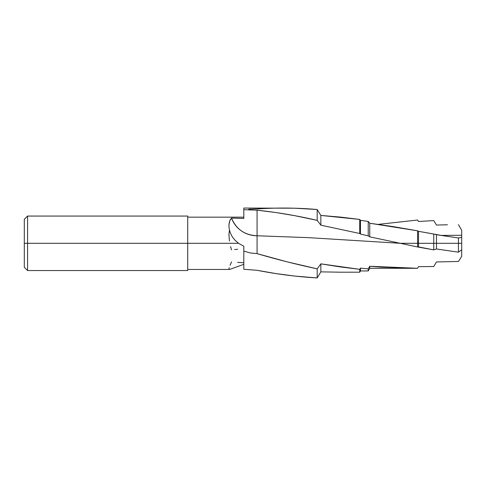 <?xml version="1.0" encoding="UTF-8"?>
<svg xmlns="http://www.w3.org/2000/svg" width="486" height="486" viewBox="0 0 486 486"><rect width="100%" height="100%" fill="white"/><g stroke="black" fill="none" stroke-linecap="round" stroke-linejoin="round"><path stroke-width="0.73" d="M187.711 216.063L27.568 216.063L24.3 219.332L24.3 243.304L27.568 243.304L27.568 216.063L27.568 243.304L187.711 243.304L187.711 216.063L187.711 243.304L238.565 243.304L235.017 240.236L232.168 236.597L230.194 232.624L229.143 228.639L228.942 225.012L229.392 221.981L230.297 219.66L231.536 218.086L243.814 218.463L243.814 217.394M408.92 245.138L417.577 246.967L417.577 243.304L400.312 243.304L408.92 245.138M187.711 270.538L187.711 243.304L27.568 243.304L27.568 270.538L187.711 270.538L187.711 243.304L238.565 243.304L243.814 246.262L243.814 251.268L243.814 246.262L238.565 243.304L235.017 240.236L232.168 236.597L230.194 232.624L229.143 228.639L228.942 225.012L229.799 220.729L231.536 218.086A27.04 26.317 180 0 0 257.076 235.771L308.233 237.636L400.312 243.304L369.755 236.858L368.23 235.832L360.454 234.082L359.731 233.493L320.851 225.182L317.188 220.358C297.189 215.711 277.154 212.315 257.076 210.183L243.814 209.685L243.814 208.057L243.814 209.685L257.076 210.183L275.896 212.534L294.674 215.669L317.188 220.358L317.188 209.502L320.851 215.432L317.188 209.502L317.188 220.358L320.851 225.182L320.851 215.432L359.731 219.429L340.279 217.072L320.851 215.432L320.851 225.182L359.731 233.493L359.731 219.429L360.454 220.365L359.731 219.429L359.731 233.493L360.454 234.082L360.454 220.365L368.23 221.434L360.454 220.365L360.454 234.082L368.23 235.832L368.23 221.434L369.755 223.244L368.23 221.434L368.23 235.832L369.755 236.858L369.755 223.244L417.577 230.814L418.525 231.318L441.227 235.406L461.7 235.285L461.7 237.32L460.108 237.697L461.7 237.32L461.7 256.298L460.108 258.868L461.7 256.298L461.7 249.804L458.432 252.179L436.471 248.972L433.755 249.877L417.577 246.967L418.525 246.912L418.525 243.304L417.577 243.304L417.577 246.967L400.312 243.304L418.525 243.304L418.525 246.912L433.755 249.877L433.755 243.304L418.525 243.304L433.755 243.304L433.755 249.877L436.471 248.972L436.471 243.304L433.755 243.304L436.471 243.304L436.471 248.972L458.432 252.179L458.432 243.304L436.471 243.304L458.432 243.304L458.432 252.179L461.7 249.804L461.7 243.304L458.432 243.304L461.7 243.304L461.7 230.291L458.432 224.641L461.7 230.291L461.7 235.285L441.227 235.406L458.432 237.964L458.432 243.304L458.432 237.964L436.471 234.726L436.471 243.304L436.471 234.726L433.755 234.021L433.755 243.304L433.755 234.021L418.525 231.318L418.525 243.304L418.525 231.318L417.577 230.814L417.577 243.304L417.577 230.814L393.69 226.683L369.755 223.244L369.755 236.858L400.312 243.304L308.233 237.636L257.076 235.771L257.076 253.637L250.32 252.963L243.814 251.116L243.814 269.268L257.076 270.301L275.896 273.569L294.674 276.06L317.188 277.943L317.188 268.843L287.135 261.845L257.076 253.643C277.154 259.518 297.189 264.584 317.188 268.843L317.188 277.943L320.851 271.856L340.279 272.196M243.814 218.463L243.814 209.685L243.814 218.463L231.536 218.086C236.196 229.252 244.713 235.145 257.076 235.771L257.076 253.637L250.32 252.963L243.814 251.116L243.814 269.268L257.076 270.301C277.154 274.238 297.189 276.783 317.188 277.943L320.851 271.856L320.851 263.849L320.851 271.856M420.262 266.668L418.525 266.668L417.577 268.302L418.525 266.668L433.755 266.516L436.471 261.954L458.432 261.462L460.108 258.868L458.432 261.462L436.471 261.954L433.755 266.516L418.525 266.668L417.577 268.302L369.755 268.302L369.755 266.255L369.755 268.302L368.23 270.945L368.23 268.88L368.23 270.945L360.454 270.945L360.454 268.132L360.454 270.945L359.731 272.196L359.731 269.341L359.731 272.196L338.924 272.196M460.108 237.697L458.432 237.964L460.108 237.697M381.692 267.148L369.755 266.255L368.23 268.88L360.454 268.132L359.731 269.341L340.279 266.917L320.851 263.849L317.188 268.843L320.851 263.849L359.731 269.341L360.454 268.132L368.23 268.88L369.755 266.255L417.577 268.302L381.692 267.148M248.668 209.211L257.076 208.956C277.154 207.601 297.189 207.783 317.188 209.502L294.674 208.215L243.814 208.057M447.46 224.769L436.471 225.061L447.46 224.769M433.755 220.595L436.471 225.061L433.755 220.595L418.525 221.501L433.755 220.595M417.577 220.049L418.525 221.501L417.577 220.049L378.205 224.374L417.577 220.049M237.672 262.367L243.814 262.792L237.672 262.367M230.127 265.204L231.536 261.899L230.127 265.204M229.714 269.426L243.814 264.323L229.714 269.426L228.942 269.098L229.185 267.658L228.942 269.098L229.459 269.451L187.711 269.451M24.3 267.27L27.568 270.538L27.568 243.304L24.3 243.304L24.3 267.27L24.3 219.332M230.595 246.651L231.536 249.913M229.453 230.243L228.936 234.361L229.422 241.044M237.672 249.263L234.604 249.585M243.814 266.085L243.814 264.427M257.076 235.771L257.076 210.183M243.814 217.157L187.711 217.157"/></g></svg>
